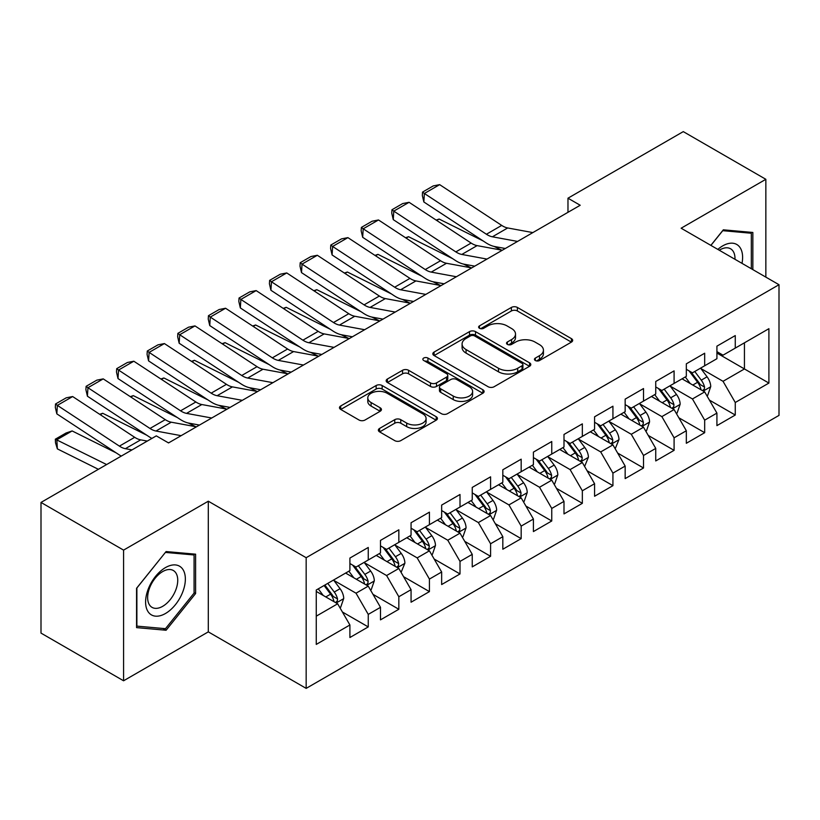<?xml version="1.0" encoding="UTF-8"?>
<svg xmlns="http://www.w3.org/2000/svg" width="820" height="820" viewBox="0 0 820 820"><rect width="100%" height="100%" fill="white"/><g stroke="black" fill="none" stroke-linecap="round" stroke-linejoin="round"><path stroke-width="1.23" d="M535.327 360.523A2.972 1.712 0 0 0 539.529 360.523L571.427 342.104A4.243 2.45 0 0 0 572.668 340.372A4.243 2.45 0 0 0 571.427 338.639L517.389 307.438A4.243 2.45 0 0 0 511.383 307.438L479.495 325.858A2.972 1.712 0 0 0 478.624 327.067A2.972 1.712 0 0 0 479.495 328.287A2.972 1.712 0 0 0 483.697 328.287L487.818 325.899A13.581 7.841 0 0 1 507.037 325.899L511.536 328.502A13.581 7.841 0 0 1 515.513 334.047A13.581 7.841 0 0 1 511.536 339.593L507.406 341.971A2.972 1.712 0 0 0 506.534 343.19A2.972 1.712 0 0 0 507.406 344.4A2.972 1.712 0 0 0 511.608 344.4L515.739 342.022A13.581 7.841 0 0 1 534.958 342.022L539.457 344.615A13.581 7.841 0 0 1 543.434 350.16A13.581 7.841 0 0 1 539.457 355.706L535.327 358.094A2.972 1.712 0 0 0 534.455 359.303A2.972 1.712 0 0 0 535.327 360.523L535.327 358.094M379.598 428.419A4.243 2.45 0 0 0 378.358 430.151A4.243 2.45 0 0 0 379.598 431.884L394.758 440.637A4.243 2.45 0 0 0 400.765 440.637L436.189 420.188A4.243 2.45 0 0 0 437.429 418.456A4.243 2.45 0 0 0 436.189 416.724L382.151 385.523A4.243 2.45 0 0 0 376.144 385.523L340.72 405.972A4.243 2.45 0 0 0 339.48 407.704A4.243 2.45 0 0 0 340.72 409.436L359.037 420.014A4.243 2.45 0 0 0 365.033 420.014L380.193 411.261A4.243 2.45 0 0 0 381.443 409.529A4.243 2.45 0 0 0 380.193 407.796L371.111 402.548A11.357 6.56 0 0 1 367.79 397.915A11.357 6.56 0 0 1 374.801 391.857A11.357 6.56 0 0 1 387.173 393.282L422.751 413.813A11.357 6.56 0 0 1 426.082 418.456A11.357 6.56 0 0 1 419.071 424.514A11.357 6.56 0 0 1 406.689 423.089L400.765 419.666A4.243 2.45 0 0 0 394.758 419.666L379.598 428.419L379.598 431.884M123.574 550.117L123.574 680.784L208.3 631.871L208.3 501.204L123.574 550.117L41 502.434L156.302 435.871L168.541 442.933L580.201 205.256L567.973 198.194L567.973 212.318M208.3 501.204L306.167 557.702L779 284.714L779 415.391L306.167 688.38L306.167 557.702M765.849 277.129L765.849 179.303L681.133 228.216L779 284.714M765.849 179.303L683.275 131.62L567.973 198.194M488.125 386.732A4.243 2.45 0 0 0 494.122 386.732L529.546 366.284A4.243 2.45 0 0 0 530.796 364.551A4.243 2.45 0 0 0 529.546 362.819L475.508 331.618A4.243 2.45 0 0 0 469.511 331.618L434.087 352.067A4.243 2.45 0 0 0 432.837 353.799A4.243 2.45 0 0 0 434.087 355.542L488.125 386.732M424.914 361.159A2.972 1.712 0 0 1 427.927 361.579L427.927 358.053L482.867 389.766A4.243 2.45 0 0 1 484.107 391.499A4.243 2.45 0 0 1 482.867 393.231L447.443 413.69A4.243 2.45 0 0 1 441.437 413.69L387.399 382.489L387.399 379.024A4.243 2.45 0 0 0 386.159 380.757A4.243 2.45 0 0 0 387.399 382.489M387.399 379.024L402.558 370.271A4.243 2.45 0 0 1 408.565 370.271L430.479 382.919A4.243 2.45 0 0 0 436.486 382.919L446.541 377.118A4.243 2.45 0 0 0 447.781 375.386A4.243 2.45 0 0 0 446.541 373.654L423.725 360.482A2.972 1.712 0 0 1 422.853 359.262A2.972 1.712 0 0 1 424.688 357.674A2.972 1.712 0 0 1 427.927 358.053M716.916 353.051L744.437 368.949L744.437 342.811L768.904 328.687L735.263 348.111L735.263 335.575L716.916 346.163L716.916 358.709L704.677 365.771L704.677 353.225L686.33 363.824L686.33 376.359L674.091 383.422L674.091 370.886L655.744 381.484L655.744 394.02L643.515 401.082L643.515 388.547L625.158 399.135L625.158 411.681L612.929 418.743L612.929 406.207L594.572 416.796L594.572 429.331L582.343 436.394L582.343 423.858L563.996 434.456L563.996 446.992L551.757 454.054L551.757 441.519L533.41 452.117L533.41 464.653L521.171 471.715L521.171 459.179L502.824 469.768L502.824 482.303L490.585 489.376L490.585 476.83L472.238 487.428L472.238 499.964L460.01 507.026L460.01 494.491L441.652 505.089L441.652 517.625L429.424 524.687L429.424 512.151L411.066 522.74L411.066 535.286L398.838 542.348L398.838 529.802L380.49 540.4L380.49 552.936L368.252 559.999L368.252 547.463L349.904 558.061L349.904 570.597L316.264 590.021L316.264 644.407L349.904 624.983L337.666 603.797L316.264 591.435M768.904 328.687L768.904 383.073L735.263 402.497L723.035 381.31L700.854 368.508M709.423 400.109L735.263 415.033L735.263 402.497M735.263 415.033L716.916 425.631L716.916 413.095L704.677 420.158L692.449 398.961L670.268 386.159M678.837 417.769L704.677 432.693L704.677 420.158M704.677 432.693L686.33 443.282L686.33 430.746L674.091 437.808L661.863 416.621L639.692 403.819M648.251 435.43L674.091 450.344L674.091 437.808M674.091 450.344L655.744 460.942L655.744 448.407L643.515 455.469L631.277 434.282L609.106 421.48M617.665 453.081L643.515 468.005L643.515 455.469M643.515 468.005L625.158 478.603L625.158 466.067L612.929 473.13L600.691 451.933L578.52 439.13M587.079 470.741L612.929 485.665L612.929 473.13M612.929 485.665L594.572 496.254L594.572 483.718L582.343 490.78L570.105 469.593L547.934 456.791M556.503 488.402L582.343 503.326L582.343 490.78M582.343 503.326L563.996 513.914L563.996 501.379L551.757 508.441L539.529 487.254L517.348 474.452M525.917 506.063L551.757 520.977L551.757 508.441M551.757 520.977L533.41 531.575L533.41 519.039L521.171 526.102L508.943 504.915L486.762 492.113M495.331 523.713L521.171 538.637L521.171 526.102M521.171 538.637L502.824 549.236L502.824 536.69L490.585 543.762L478.357 522.565L456.186 509.763M464.745 541.374L490.585 556.298L490.585 543.762M490.585 556.298L472.238 566.886L472.238 554.351L460.01 561.413L447.771 540.226L425.601 527.424M434.159 559.035L460.01 573.949L460.01 561.413M460.01 573.949L441.652 584.547L441.652 572.011L429.424 579.074L417.185 557.887L395.014 545.085M403.573 576.685L429.424 591.609L429.424 579.074M429.424 591.609L411.066 602.208L411.066 589.672L398.838 596.734L386.599 575.537L364.428 562.735M372.997 594.346L398.838 609.27L398.838 596.734M398.838 609.27L380.49 619.858L380.49 607.323L368.252 614.385L356.023 593.198L333.842 580.396M342.411 612.007L368.252 626.921L368.252 614.385M368.252 626.921L349.904 637.519L349.904 624.983M349.904 563.535L356.023 567.061L368.252 559.999M316.264 616.158L337.666 603.797M380.49 545.874L386.599 549.41L398.838 542.348M356.023 593.198L368.252 586.136L345.62 573.067M380.49 607.323L368.252 586.136M411.066 528.213L417.185 531.749L429.424 524.687M386.599 575.537L398.838 568.475L376.206 555.406M411.066 589.672L398.838 568.475M441.652 510.563L447.771 514.089L460.01 507.026M417.185 557.887L429.424 550.825L406.792 537.756M441.652 572.011L429.424 550.825M472.238 492.902L478.357 496.438L490.585 489.376M447.771 540.226L460.01 533.164L437.367 520.095M472.238 554.351L460.01 533.164M502.824 475.241L508.943 478.777L521.171 471.715M478.357 522.565L490.585 515.503L467.953 502.434M502.824 536.69L490.585 515.503M533.41 457.591L539.529 461.117L551.757 454.054M508.943 504.915L521.171 497.842L498.539 484.784M533.41 519.039L521.171 497.842M563.996 439.93L570.105 443.466L582.343 436.394M539.529 487.254L551.757 480.192L529.125 467.123M563.996 501.379L551.757 480.192M594.572 422.269L600.691 425.805L612.929 418.743M570.105 469.593L582.343 462.531L559.711 449.462M594.572 483.718L582.343 462.531M625.158 404.619L631.277 408.145L643.515 401.082M600.691 451.933L612.929 444.87L590.297 431.812M625.158 466.067L612.929 444.87M655.744 386.958L661.863 390.484L674.091 383.422M631.277 434.282L643.515 427.22L620.883 414.151M655.744 448.407L643.515 427.22M686.33 369.297L692.449 372.833L704.677 365.771M661.863 416.621L674.091 409.559L651.459 396.49M686.33 430.746L674.091 409.559M716.916 351.636L723.035 355.173L735.263 348.111M692.449 398.961L704.677 391.898L682.045 378.83M716.916 413.095L704.677 391.898M41 502.434L41 633.101L123.574 680.784M208.3 631.871L306.167 688.38M723.035 381.31L744.437 368.949L768.904 383.073M752.852 269.616L752.852 232.46L723.332 229.825L710.848 245.364M195.601 593.536L195.601 554.187L166.091 551.553L136.571 588.268L136.571 627.618L166.091 630.252L195.601 593.536L194.073 592.655M536.516 360.943L539.457 359.242A13.581 7.841 0 0 0 543.434 353.697L543.434 350.16M515.513 334.047L515.513 337.573A13.581 7.841 0 0 1 511.536 343.119L508.595 344.82M571.376 342.135L517.389 310.975A4.243 2.45 0 0 0 511.383 310.975L480.674 328.697M529.495 366.314L475.508 335.154A4.243 2.45 0 0 0 469.511 335.154L434.139 355.572M522.043 365.761A2.972 1.712 0 0 0 522.914 364.551A2.972 1.712 0 0 0 522.043 363.342L474.616 335.954A2.972 1.712 0 0 0 470.413 335.954L466.057 338.465A13.581 7.841 0 0 0 462.08 344.01A13.581 7.841 0 0 0 466.057 349.556L498.478 368.272A13.581 7.841 0 0 0 517.697 368.272L522.043 365.761L522.043 369.297A2.972 1.712 0 0 0 522.914 368.077L522.914 364.551M462.08 344.01L462.08 347.547A13.581 7.841 0 0 0 466.057 353.092L466.057 349.556M522.043 369.297L517.697 371.808A13.581 7.841 0 0 1 498.478 371.808L466.057 353.092M387.46 382.52L402.558 373.797L402.558 370.271M447.781 375.386L447.781 378.912A4.243 2.45 0 0 1 446.541 380.644L436.486 386.456A4.243 2.45 0 0 1 430.479 386.456L408.565 373.797A4.243 2.45 0 0 0 402.558 373.797M427.927 361.579L482.816 393.272M453.224 396.05A11.357 6.56 0 0 0 465.596 397.474A11.357 6.56 0 0 0 472.607 391.417A11.357 6.56 0 0 0 469.286 386.784L456.75 379.547A4.243 2.45 0 0 0 450.744 379.547L440.688 385.349A4.243 2.45 0 0 0 439.448 387.081A4.243 2.45 0 0 0 440.688 388.813L453.224 396.05L453.224 399.586A11.357 6.56 0 0 0 465.596 401A11.357 6.56 0 0 0 472.607 394.943L472.607 391.417M439.448 387.081L439.448 390.617A4.243 2.45 0 0 0 440.688 392.349L440.688 388.813M453.224 399.586L440.688 392.349M426.082 418.456L426.082 421.982A11.357 6.56 0 0 1 419.071 428.04A11.357 6.56 0 0 1 406.689 426.625L400.765 423.202A4.243 2.45 0 0 0 394.758 423.202L379.65 431.914M367.79 397.915L367.79 401.441A11.357 6.56 0 0 0 371.111 406.084L371.111 402.548M380.142 411.291L371.111 406.084M436.127 420.219L382.151 389.049A4.243 2.45 0 0 0 376.144 389.049L340.782 409.477M162.975 628.458L166.091 630.252M706.942 395.824L707.68 395.394L710.735 386.568A11.459 6.621 -120 0 0 707.076 376.81L700.577 368.139M436.127 220.078L439.141 219.053L483.236 240.998M494.132 246.42L501.184 249.936A32.441 18.727 60 0 1 501.563 250.131M690.225 383.555L685.284 376.964M682.978 379.373L682.414 378.625M702.525 390.658L704.298 389.059L704.544 387.06A11.459 6.621 -120 0 0 701.264 380.162L694.765 371.491M691.055 372.034L699.081 382.745A5.842 3.372 60 0 1 700.147 384.518L704.544 387.06M689.046 370.865L697.594 382.284A11.459 6.621 60 0 1 700.874 389.172L701.11 389.838M439.141 219.053L436.701 220.457M517.553 241.428L492.4 236.796A21.628 12.484 60 0 1 486.414 234.243L424.37 193.479L423.848 201.976L485.891 242.74A32.441 18.727 -120 0 0 494.86 246.574L505.304 248.501M532.846 232.593L507.693 227.96A21.628 12.484 60 0 1 501.707 225.408L439.663 184.643L424.37 193.479L422.536 192.095L433.247 185.914L439.663 184.643M423.848 201.976L422.331 195.498L422.536 192.095M676.356 413.475L677.095 413.054L680.149 404.229A11.459 6.621 -120 0 0 676.49 394.461L669.991 385.789M405.541 237.738L408.555 236.703L452.65 258.659M463.546 264.081L470.598 267.587A32.441 18.727 60 0 1 470.987 267.781M659.639 401.216L654.698 394.625M652.392 397.034L651.828 396.275M671.939 408.309L673.712 406.71L673.958 404.711A11.459 6.621 -120 0 0 670.678 397.823L664.179 389.151M660.479 389.684L668.505 400.396A5.842 3.372 60 0 1 669.561 402.169L673.958 404.711M658.46 388.526L667.008 399.934A11.459 6.621 60 0 1 670.288 406.833L670.524 407.499M408.555 236.703L406.115 238.107M645.77 431.135L646.508 430.715L649.563 421.88A11.459 6.621 -120 0 0 645.904 412.122L639.415 403.45M374.965 255.389L377.969 254.364L422.074 276.319M432.96 281.742L440.012 285.247A32.441 18.727 60 0 1 440.401 285.442M629.053 418.876L624.122 412.275M621.806 414.684L621.242 413.936M641.353 425.969L643.126 424.37L643.382 422.372A11.459 6.621 -120 0 0 640.092 415.473L633.604 406.802M629.893 407.345L637.919 418.056A5.842 3.372 60 0 1 638.975 419.83L643.382 422.372M627.874 406.177L636.422 417.595A11.459 6.621 60 0 1 639.713 424.493L639.938 425.149M377.969 254.364L375.539 255.768M486.967 259.079L461.814 254.446A21.628 12.484 60 0 1 455.838 251.894L393.784 211.129L393.262 219.637L455.305 260.401A32.441 18.727 -120 0 0 464.274 264.235L474.729 266.151M502.26 250.254L477.107 245.621A21.628 12.484 60 0 1 471.131 243.068L409.077 202.304L393.784 211.129L391.96 209.756L402.661 203.575L409.077 202.304M393.262 219.637L391.745 213.159L391.96 209.756M456.391 276.74L431.228 272.107A21.628 12.484 60 0 1 425.252 269.555L363.198 228.79L362.676 237.298L424.719 278.062A32.441 18.727 -120 0 0 433.698 281.885L444.143 283.812M471.674 267.914L446.521 263.281A21.628 12.484 60 0 1 440.545 260.729L378.491 219.965L363.198 228.79L361.374 227.417L372.075 221.236L378.491 219.965M362.676 237.298L361.159 230.82L361.374 227.417M741.997 263.353A28.116 16.236 120 0 0 739.937 247.404A28.116 16.236 120 0 0 717.828 249.403M734.976 259.304A21.289 12.29 120 0 0 732.967 251.002A21.289 12.29 120 0 0 730.579 248.788A21.289 12.29 120 0 0 719.273 250.233M722.666 230.666L751.325 233.249L751.325 268.734M749.429 232.162L751.325 233.249M710.909 245.405L722.727 230.697M148.266 611.966A28.116 16.236 120 0 0 175.418 604.688A28.116 16.236 120 0 0 182.696 569.131A28.116 16.236 120 0 0 155.534 576.409A28.116 16.236 120 0 0 148.266 611.966M149.66 605.16A21.289 12.29 120 0 0 152.048 607.374A21.289 12.29 120 0 0 171.851 597.442A21.289 12.29 120 0 0 175.726 572.729A21.289 12.29 120 0 0 173.338 570.505A21.289 12.29 120 0 0 153.524 580.447A21.289 12.29 120 0 0 149.66 605.16M165.476 552.424L194.073 554.976L194.073 593.106L165.476 628.684L136.878 626.121L136.878 587.991L165.414 552.383M192.177 553.879L194.073 554.976M615.195 448.796L618.977 439.54A11.459 6.621 -120 0 0 615.328 429.782L608.829 421.111M344.38 273.05L347.383 272.025L391.488 293.97M402.374 299.392L409.436 302.908A32.441 18.727 60 0 1 409.815 303.103M598.477 436.527L593.536 429.936M591.22 432.345L590.666 431.597M610.767 443.63L612.54 442.031L612.796 440.032A11.459 6.621 -120 0 0 609.516 433.134L603.018 424.463M599.307 425.006L607.333 435.717A5.842 3.372 60 0 1 608.389 437.49L612.796 440.032M597.288 423.837L605.847 435.256A11.459 6.621 60 0 1 609.127 442.144L609.352 442.81M347.383 272.025L344.953 273.429M584.609 466.457L588.401 457.201A11.459 6.621 -120 0 0 584.742 447.443L578.243 438.761M313.793 290.71L316.797 289.685L360.902 311.631M371.798 317.053L378.85 320.558A32.441 18.727 60 0 1 379.229 320.753M567.891 454.188L562.951 447.597M560.644 450.006L560.08 449.247M580.181 461.281L581.954 459.692L582.21 457.683A11.459 6.621 -120 0 0 578.93 450.795L572.432 442.123M568.721 442.656L576.747 453.378A5.842 3.372 60 0 1 577.813 455.151L582.21 457.683M566.702 441.498L575.261 452.917A11.459 6.621 60 0 1 578.541 459.805L578.766 460.471M316.797 289.685L314.367 291.09M425.805 294.401L400.642 289.767A21.628 12.484 60 0 1 394.666 287.215L332.623 246.451L332.09 254.958L394.143 295.712A32.441 18.727 -120 0 0 403.112 299.546L413.557 301.473M441.098 285.575L415.935 280.932A21.628 12.484 60 0 1 409.959 278.38L347.905 237.626L332.623 246.451L330.788 245.067L341.489 238.886L347.905 237.626M332.09 254.958L330.573 248.47L330.788 245.067M395.219 312.061L370.066 307.418A21.628 12.484 60 0 1 364.08 304.866L302.037 264.112L301.504 272.609L363.557 313.373A32.441 18.727 -120 0 0 372.526 317.207L382.971 319.123M410.512 303.226L385.349 298.593A21.628 12.484 60 0 1 379.373 296.04L317.33 255.276L302.037 264.112L300.202 262.728L310.903 256.547L317.33 255.276M301.504 272.609L299.997 266.131L300.202 262.728M554.023 484.107L554.761 483.687L557.815 474.852A11.459 6.621 -120 0 0 554.156 465.094L547.657 456.422M283.207 308.361L286.211 307.336L330.316 329.291M341.212 334.714L348.264 338.219A32.441 18.727 60 0 1 348.643 338.414M537.305 471.848L532.364 465.247M530.058 467.656L529.495 466.908M549.595 478.941L551.378 477.342L551.624 475.344A11.459 6.621 -120 0 0 548.344 468.456L541.846 459.774M538.135 460.317L546.161 471.029A5.842 3.372 60 0 1 547.227 472.802L551.624 475.344M536.126 459.159L544.675 470.567A11.459 6.621 60 0 1 547.955 477.465L548.191 478.132M286.211 307.336L283.781 308.74M364.633 329.712L339.48 325.079A21.628 12.484 60 0 1 333.494 322.526L271.451 281.762L270.928 290.27L332.971 331.034A32.441 18.727 -120 0 0 341.94 334.857L352.385 336.784M379.926 320.886L354.773 316.253A21.628 12.484 60 0 1 348.787 313.701L286.744 272.937L271.451 281.762L269.616 280.389L280.327 274.208L286.744 272.937M270.928 290.27L269.411 283.792L269.616 280.389M523.437 501.768L524.175 501.348L527.229 492.512A11.459 6.621 -120 0 0 523.57 482.754L517.071 474.083M252.621 326.022L255.635 324.997L299.731 346.942M310.626 352.364L317.678 355.88A32.441 18.727 60 0 1 318.058 356.075M506.719 489.499L501.778 482.908M499.472 485.317L498.908 484.569M519.019 496.602L520.792 495.003L521.038 493.004A11.459 6.621 -120 0 0 517.758 486.106L511.26 477.435M507.549 477.978L515.575 488.689A5.842 3.372 60 0 1 516.641 490.462L521.038 493.004M505.54 476.809L514.089 488.228A11.459 6.621 60 0 1 517.369 495.126L517.605 495.782M255.635 324.997L253.195 326.401M334.047 347.372L308.894 342.739A21.628 12.484 60 0 1 302.908 340.187L240.865 299.423L240.342 307.93L302.385 348.695A32.441 18.727 -120 0 0 311.354 352.518L321.799 354.445M349.34 338.547L324.187 333.904A21.628 12.484 60 0 1 318.201 331.352L256.158 290.598L240.865 299.423L239.03 298.039L249.741 291.869L256.158 290.598M240.342 307.93L238.825 301.442L239.03 298.039M492.851 519.429L493.589 518.998L496.643 510.173A11.459 6.621 -120 0 0 492.984 500.415L486.485 491.733M222.035 343.683L225.049 342.657L269.144 364.603M280.04 370.025L287.092 373.541A32.441 18.727 60 0 1 287.482 373.735M476.133 507.16L471.192 500.569M468.886 502.978L468.322 502.229M488.433 514.263L490.206 512.664L490.452 510.665A11.459 6.621 -120 0 0 487.172 503.767L480.674 495.095M476.973 495.639L484.999 506.35A5.842 3.372 60 0 1 486.055 508.123L490.452 510.665M474.954 494.47L483.503 505.889A11.459 6.621 60 0 1 486.783 512.777L487.018 513.443M225.049 342.657L222.609 344.062M303.462 365.033L278.308 360.4A21.628 12.484 60 0 1 272.332 357.848L210.279 317.084L209.756 325.581L271.799 366.345A32.441 18.727 -120 0 0 280.768 370.179L291.223 372.106M318.755 356.198L293.601 351.565A21.628 12.484 60 0 1 287.615 349.012L225.572 308.248L210.279 317.084L208.454 315.7L219.155 309.519L225.572 308.248M209.756 325.581L208.239 319.103L208.454 315.7M462.265 537.079L463.003 536.659L466.057 527.834A11.459 6.621 -120 0 0 462.398 518.066L455.91 509.394M191.46 361.343L194.463 360.308L238.558 382.263M249.454 387.686L256.506 391.191A32.441 18.727 60 0 1 256.896 391.386M445.547 524.82L440.617 518.23M438.3 520.628L437.736 519.88M457.847 531.913L459.62 530.314L459.876 528.316A11.459 6.621 -120 0 0 456.586 521.428L450.098 512.756M446.387 513.289L454.413 524A5.842 3.372 60 0 1 455.469 525.774L459.876 528.316M444.368 512.131L452.917 523.539A11.459 6.621 60 0 1 456.197 530.438L456.432 531.104M194.463 360.308L192.034 361.712M272.886 382.684L247.722 378.051A21.628 12.484 60 0 1 241.746 375.498L179.693 334.734L179.17 343.242L241.213 384.006A32.441 18.727 -120 0 0 250.192 387.829L260.637 389.756M288.168 373.858L263.015 369.226A21.628 12.484 60 0 1 257.039 366.673L194.986 325.909L179.693 334.734L177.868 333.361L188.569 327.18L194.986 325.909M179.17 343.242L177.653 336.764L177.868 333.361M431.689 554.74L432.417 554.32L435.471 545.484A11.459 6.621 -120 0 0 431.822 535.726L425.324 527.055M160.874 378.994L163.877 377.969L207.983 399.924M218.868 405.336L225.93 408.852A32.441 18.727 60 0 1 226.31 409.047M414.971 542.471L410.031 535.88M407.714 538.289L407.161 537.541M427.261 549.574L429.034 547.975L429.29 545.976A11.459 6.621 -120 0 0 426.01 539.078L419.512 530.407M415.801 530.95L423.827 541.661A5.842 3.372 60 0 1 424.883 543.434L429.29 545.976M413.782 529.781L422.341 541.2A11.459 6.621 60 0 1 425.621 548.098L425.846 548.754M163.877 377.969L161.448 379.373M242.3 400.344L217.136 395.711A21.628 12.484 60 0 1 211.16 393.159L149.117 352.395L148.584 360.902L210.637 401.667A32.441 18.727 -120 0 0 219.606 405.49L230.051 407.417M257.593 391.519L232.429 386.886A21.628 12.484 60 0 1 226.453 384.334L164.4 343.57L149.117 352.395L147.282 351.021L157.983 344.841L164.4 343.57M148.584 360.902L147.067 354.414L147.282 351.021M401.103 572.401L404.895 563.145A11.459 6.621 -120 0 0 401.236 553.387L394.738 544.716M130.288 396.654L133.291 395.63L177.397 417.575M188.292 422.997L195.344 426.513A32.441 18.727 60 0 1 195.724 426.707M384.385 560.132L379.445 553.541M377.138 555.95L376.575 555.201M396.675 567.235L398.448 565.636L398.704 563.637A11.459 6.621 -120 0 0 395.424 556.739L388.926 548.067M385.215 548.611L393.241 559.322A5.842 3.372 60 0 1 394.307 561.095L398.704 563.637M383.196 547.442L391.755 558.861A11.459 6.621 60 0 1 395.035 565.749L395.26 566.415M133.291 395.63L130.862 397.034M211.714 418.005L186.55 413.372A21.628 12.484 60 0 1 180.574 410.82L118.531 370.056L117.998 378.563L180.051 419.317A32.441 18.727 -120 0 0 189.02 423.151L199.465 425.078M227.007 409.17L201.843 404.537A21.628 12.484 60 0 1 195.867 401.984L133.824 361.22L118.531 370.056L116.696 368.672L127.397 362.491L133.824 361.22M117.998 378.563L116.491 372.075L116.696 368.672M370.517 590.051L371.245 589.631L374.309 580.806A11.459 6.621 -120 0 0 370.65 571.038L364.152 562.366M99.702 414.315L102.705 413.28L146.811 435.235M353.799 577.793L348.859 571.202M346.553 573.611L345.989 572.852M366.089 584.885L367.872 583.286L368.118 581.288A11.459 6.621 -120 0 0 364.838 574.4L358.34 565.728M354.63 566.261L362.655 576.972A5.842 3.372 60 0 1 363.721 578.746L368.118 581.288M352.62 565.103L361.169 576.511A11.459 6.621 60 0 1 364.449 583.409L364.685 584.076M102.705 413.28L100.276 414.684M181.128 435.666L155.974 431.023A21.628 12.484 60 0 1 149.988 428.47L87.945 387.716L87.422 396.214L149.465 436.978A32.441 18.727 -120 0 0 151.885 438.423M167.864 442.544L168.879 442.728M196.421 426.83L171.267 422.197A21.628 12.484 60 0 1 165.281 419.645L103.238 378.881L87.945 387.716L86.11 386.333L96.821 380.152L103.238 378.881M87.422 396.214L85.905 389.736L86.11 386.333M339.931 607.712L340.669 607.292L343.723 598.457A11.459 6.621 -120 0 0 340.064 588.698L333.566 580.027M72.129 430.941L56.836 439.766L57.359 448.878L55.524 442.851L55.319 439.202L66.02 433.021L72.129 430.941L116.225 452.896M323.213 595.453L318.273 588.852M55.319 439.202L106.62 464.55M98.39 469.306L57.359 448.878M335.503 602.546L337.286 600.947L337.532 598.948A11.459 6.621 -120 0 0 334.252 592.05L327.754 583.379M324.884 585.039L332.069 594.633A5.842 3.372 60 0 1 333.135 596.406L337.532 598.948M324.084 585.5L330.583 594.172A11.459 6.621 60 0 1 333.863 601.07L334.099 601.736M131.999 449.903L125.388 448.683A21.628 12.484 60 0 1 119.402 446.131L57.359 405.367L56.836 413.874L118.879 454.639A32.441 18.727 -120 0 0 121.298 456.074M147.292 441.068L140.681 439.858A21.628 12.484 60 0 1 134.695 437.306L72.652 396.542L57.359 405.367L55.524 403.993L66.236 397.813L72.652 396.542M56.836 413.874L55.319 407.396L55.524 403.993M539.457 359.242L539.457 355.706M507.406 344.4L507.406 341.971M511.536 343.119L511.536 339.593M479.495 328.287L479.495 325.858M511.383 310.975L511.383 307.438M517.389 310.975L517.389 307.438M571.427 342.104L571.427 338.639M434.087 355.542L434.087 352.067M469.511 335.154L469.511 331.618M475.508 335.154L475.508 331.618M529.546 366.284L529.546 362.819M498.478 371.808L498.478 368.272M517.697 371.808L517.697 368.272M408.565 373.797L408.565 370.271M430.479 386.456L430.479 382.919M436.486 386.456L436.486 382.919M446.541 380.644L446.541 377.118M482.867 393.231L482.867 389.766M394.758 423.202L394.758 419.666M400.765 423.202L400.765 419.666M406.689 426.625L406.689 423.089M380.193 411.261L380.193 407.796M340.72 409.436L340.72 405.972M376.144 389.049L376.144 385.523M382.151 389.049L382.151 385.523M436.189 420.188L436.189 416.724M703.242 391.068L710.663 386.794M701.264 380.162L707.076 376.81M692.808 385.041L697.594 382.284M492.4 236.796L507.693 227.96M486.414 234.243L501.707 225.408M672.656 408.729L680.077 404.444M670.678 397.823L676.49 394.461M662.222 402.702L667.008 399.934M642.07 426.39L649.491 422.105M640.092 415.473L645.904 412.122M631.636 420.363L636.422 417.595M461.814 254.446L477.107 245.621M455.838 251.894L471.131 243.068M431.228 272.107L446.521 263.281M425.252 269.555L440.545 260.729M611.495 444.04L618.905 439.766M609.516 433.134L615.328 429.782M601.05 438.023L605.847 435.256M580.909 461.701L588.319 457.416M578.93 450.795L584.742 447.443M570.474 455.674L575.261 452.917M400.642 289.767L415.935 280.932M394.666 287.215L409.959 278.38M370.066 307.418L385.349 298.593M364.08 304.866L379.373 296.04M550.322 479.362L557.733 475.077M548.344 468.456L554.156 465.094M539.888 473.335L544.675 470.567M339.48 325.079L354.773 316.253M333.494 322.526L348.787 313.701M519.736 497.022L527.157 492.738M517.758 486.106L523.57 482.754M509.302 490.995L514.089 488.228M308.894 342.739L324.187 333.904M302.908 340.187L318.201 331.352M489.15 514.673L496.571 510.388M487.172 503.767L492.984 500.415M478.716 508.646L483.503 505.889M278.308 360.4L293.601 351.565M272.332 357.848L287.615 349.012M458.564 532.334L465.985 528.049M456.586 521.428L462.398 518.066M448.13 526.307L452.917 523.539M247.722 378.051L263.015 369.226M241.746 375.498L257.039 366.673M427.989 549.995L435.399 545.71M426.01 539.078L431.822 535.726M417.544 543.967L422.341 541.2M217.136 395.711L232.429 386.886M211.16 393.159L226.453 384.334M397.403 567.645L404.813 563.371M395.424 556.739L401.236 553.387M386.968 561.628L391.755 558.861M186.55 413.372L201.843 404.537M180.574 410.82L195.867 401.984M366.817 585.306L374.227 581.021M364.838 574.4L370.65 571.038M356.382 579.279L361.169 576.511M155.974 431.023L171.267 422.197M149.988 428.47L165.281 419.645M336.231 602.966L343.652 598.682M334.252 592.05L340.064 588.698M325.796 596.939L330.583 594.172M125.388 448.683L140.681 439.858M119.402 446.131L134.695 437.306"/></g></svg>
